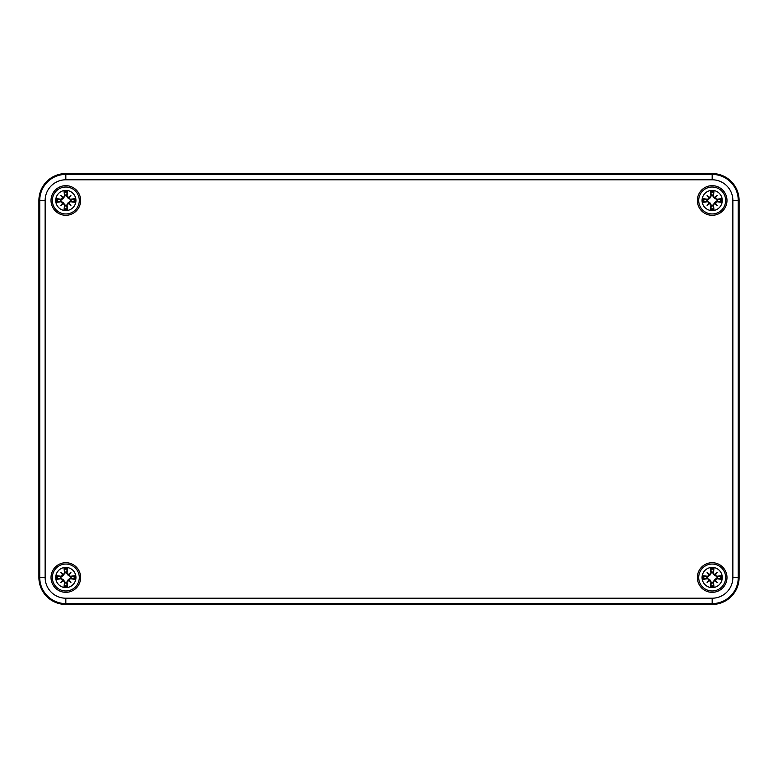 <?xml version="1.0" encoding="UTF-8"?>
<svg xmlns="http://www.w3.org/2000/svg" width="778" height="778" viewBox="0 0 778 778"><rect width="100%" height="100%" fill="white"/><g stroke="black" fill="none" stroke-linecap="round" stroke-linejoin="round"><path stroke-width="1.17" d="M65.829 173.552L712.171 173.552A26.929 26.929 0 0 1 739.1 200.481L739.1 577.519A26.929 26.929 0 0 1 712.171 604.448L65.829 604.448A26.929 26.929 0 0 1 38.9 577.519L38.9 200.481A26.929 26.929 0 0 1 65.829 173.552A26.929 26.929 0 0 0 38.9 200.481L38.9 577.519A26.929 26.929 0 0 0 65.829 604.448L712.171 604.448A26.929 26.929 0 0 0 739.1 577.519L739.1 200.481A26.929 26.929 0 0 0 712.171 173.552L65.829 173.552L65.829 174.398A26.082 26.082 0 0 0 39.746 200.481L39.746 577.519A26.082 26.082 0 0 0 65.829 603.602L712.171 603.602A26.082 26.082 0 0 0 738.254 577.519L732.866 577.519A20.695 20.695 0 0 1 712.171 598.214L712.171 604.448M80.64 200.481A14.811 14.811 0 0 1 58.428 213.308A14.811 14.811 0 0 1 58.428 187.654A14.811 14.811 0 0 1 80.64 200.481M726.983 200.481A14.811 14.811 0 0 1 704.761 213.308A14.811 14.811 0 0 1 704.761 187.654A14.811 14.811 0 0 1 726.983 200.481M726.983 577.519A14.811 14.811 0 0 1 704.761 590.346A14.811 14.811 0 0 1 704.761 564.692A14.811 14.811 0 0 1 726.983 577.519M80.64 577.519A14.811 14.811 0 0 1 58.428 590.346A14.811 14.811 0 0 1 58.428 564.692A14.811 14.811 0 0 1 80.64 577.519M55.734 577.519A10.095 10.095 0 0 0 70.876 586.262A10.095 10.095 0 0 0 70.876 568.767A10.095 10.095 0 0 0 55.734 577.519M702.067 577.519A10.095 10.095 0 0 0 717.219 586.262A10.095 10.095 0 0 0 717.219 568.767A10.095 10.095 0 0 0 702.067 577.519M702.067 200.481A10.095 10.095 0 0 0 717.219 209.233A10.095 10.095 0 0 0 717.219 191.738A10.095 10.095 0 0 0 702.067 200.481M55.734 200.481A10.095 10.095 0 0 0 70.876 209.233A10.095 10.095 0 0 0 70.876 191.738A10.095 10.095 0 0 0 55.734 200.481M65.829 567.415A10.095 10.095 0 0 1 74.581 582.566A10.095 10.095 0 0 1 57.086 582.566A10.095 10.095 0 0 1 65.829 567.415M65.829 564.05A13.469 13.469 0 0 0 54.168 584.249A13.469 13.469 0 0 0 77.489 584.249A13.469 13.469 0 0 0 65.829 564.05A13.469 13.469 0 0 0 54.168 584.249A13.469 13.469 0 0 0 77.489 584.249A13.469 13.469 0 0 0 65.829 564.05M67.073 572.997A26.88 2.344 -82 0 0 67.618 568.358L66.5 572.219A5.339 5.339 0 0 0 65.157 572.219L63.553 575.243L61.209 576.975L56.677 575.73A9.326 9.326 0 0 0 56.677 579.299A26.88 2.344 -8 0 0 61.306 578.764L64.584 582.032A26.88 2.344 98 0 0 64.039 586.67L65.157 582.81A5.339 5.339 0 0 0 66.5 582.81L68.104 579.785L70.448 578.064L74.989 579.299A9.326 9.326 0 0 0 74.989 575.73A26.88 2.344 172 0 0 70.351 576.274L66.373 572.9L66.5 572.219M68.338 574.475A26.637 4.629 -40.5 0 1 70.915 572.433A26.637 4.629 130.5 0 1 68.872 575.01M68.872 580.018A26.637 4.629 49.5 0 1 70.915 582.596L68.736 580.417L70.351 578.764A26.88 2.344 8 0 0 74.989 579.299M70.915 582.596A26.637 4.629 -139.5 0 1 68.338 580.553L68.104 579.785M66.5 582.81L67.618 586.67A26.88 2.344 -98 0 0 67.073 582.032L68.338 580.553M63.329 580.553A26.637 4.629 139.5 0 1 60.742 582.596A26.637 4.629 -49.5 0 1 62.794 580.018M62.794 575.01A26.637 4.629 -130.5 0 1 60.742 572.433L62.921 574.611L61.306 576.274A26.88 2.344 -172 0 0 56.677 575.73M60.742 572.433A26.637 4.629 40.5 0 1 63.329 574.475L63.553 575.243M65.157 572.219L64.039 568.358A26.88 2.344 82 0 0 64.584 572.997L63.329 574.475M60.538 576.848A5.339 5.339 0 0 0 60.538 578.19L56.677 579.299M71.119 578.19A5.339 5.339 0 0 0 71.119 576.848L74.989 575.73M60.742 582.596L63.553 579.785L65.157 582.81M70.915 572.433L68.104 575.243L66.373 572.9M71.119 576.848L68.104 575.243M60.538 578.19L63.553 579.785M712.171 567.415A10.095 10.095 0 0 1 720.914 582.566A10.095 10.095 0 0 1 703.419 582.566A10.095 10.095 0 0 1 712.171 567.415M712.171 564.05A13.469 13.469 0 0 0 700.511 584.249A13.469 13.469 0 0 0 723.832 584.249A13.469 13.469 0 0 0 712.171 564.05A13.469 13.469 0 0 0 700.511 584.249A13.469 13.469 0 0 0 723.832 584.249A13.469 13.469 0 0 0 712.171 564.05M713.416 572.997A26.88 2.344 -82 0 0 713.961 568.358L712.842 572.219A5.339 5.339 0 0 0 711.5 572.219L709.896 575.243L707.552 576.975L703.011 575.73A9.326 9.326 0 0 0 703.011 579.299A26.88 2.344 -8 0 0 707.649 578.764L710.927 582.032A26.88 2.344 98 0 0 710.382 586.67L711.5 582.81A5.339 5.339 0 0 0 712.842 582.81L714.447 579.785L716.791 578.064L721.323 579.299A9.326 9.326 0 0 0 721.323 575.73A26.88 2.344 172 0 0 716.694 576.274L712.716 572.9L712.842 572.219M714.671 574.475A26.637 4.629 -40.5 0 1 717.258 572.433A26.637 4.629 130.5 0 1 715.206 575.01M715.206 580.018A26.637 4.629 49.5 0 1 717.258 582.596L715.079 580.417L716.694 578.764A26.88 2.344 8 0 0 721.323 579.299M717.258 582.596A26.637 4.629 -139.5 0 1 714.671 580.553L714.447 579.785M712.842 582.81L713.961 586.67A26.88 2.344 -98 0 0 713.416 582.032L714.671 580.553M709.662 580.553A26.637 4.629 139.5 0 1 707.085 582.596A26.637 4.629 -49.5 0 1 709.128 580.018M709.128 575.01A26.637 4.629 -130.5 0 1 707.085 572.433L709.264 574.611L707.649 576.274A26.88 2.344 -172 0 0 703.011 575.73M707.085 572.433A26.637 4.629 40.5 0 1 709.662 574.475L709.896 575.243M711.5 572.219L710.382 568.358A26.88 2.344 82 0 0 710.927 572.997L709.662 574.475M706.881 576.848A5.339 5.339 0 0 0 706.881 578.19L703.011 579.299M717.462 578.19A5.339 5.339 0 0 0 717.462 576.848L721.323 575.73M707.085 582.596L709.896 579.785L711.5 582.81M717.258 572.433L714.447 575.243L712.716 572.9M717.462 576.848L714.447 575.243M706.881 578.19L709.896 579.785M65.829 190.386A10.095 10.095 0 0 1 74.581 205.538A10.095 10.095 0 0 1 57.086 205.538A10.095 10.095 0 0 1 65.829 190.386M65.829 187.021A13.469 13.469 0 0 0 54.168 207.22A13.469 13.469 0 0 0 77.489 207.22A13.469 13.469 0 0 0 65.829 187.021A13.469 13.469 0 0 0 54.168 207.22A13.469 13.469 0 0 0 77.489 207.22A13.469 13.469 0 0 0 65.829 187.021M67.073 195.968A26.88 2.344 -82 0 0 67.618 191.33L66.5 195.19A5.339 5.339 0 0 0 65.157 195.19L63.553 198.215L61.209 199.936L56.677 198.701A9.326 9.326 0 0 0 56.677 202.27A26.88 2.344 -8 0 0 61.306 201.726L64.584 205.003A26.88 2.344 98 0 0 64.039 209.642L65.157 205.781A5.339 5.339 0 0 0 66.5 205.781L68.104 202.757L70.448 201.025L74.989 202.27A9.326 9.326 0 0 0 74.989 198.701A26.88 2.344 172 0 0 70.351 199.236L66.373 195.862L66.5 195.19M68.338 197.447A26.637 4.629 -40.5 0 1 70.915 195.404A26.637 4.629 130.5 0 1 68.872 197.982M68.872 202.99A26.637 4.629 49.5 0 1 70.915 205.567L68.736 203.389L70.351 201.726A26.88 2.344 8 0 0 74.989 202.27M70.915 205.567A26.637 4.629 -139.5 0 1 68.338 203.525L68.104 202.757M66.5 205.781L67.618 209.642A26.88 2.344 -98 0 0 67.073 205.003L68.338 203.525M63.329 203.525A26.637 4.629 139.5 0 1 60.742 205.567A26.637 4.629 -49.5 0 1 62.794 202.99M62.794 197.982A26.637 4.629 -130.5 0 1 60.742 195.404L62.921 197.583L61.306 199.236A26.88 2.344 -172 0 0 56.677 198.701M60.742 195.404A26.637 4.629 40.5 0 1 63.329 197.447L63.553 198.215M65.157 195.19L64.039 191.33A26.88 2.344 82 0 0 64.584 195.968L63.329 197.447M60.538 199.81A5.339 5.339 0 0 0 60.538 201.152L56.677 202.27M71.119 201.152A5.339 5.339 0 0 0 71.119 199.81L74.989 198.701M60.742 205.567L63.553 202.757L65.157 205.781M70.915 195.404L68.104 198.215L66.373 195.862M71.119 199.81L68.104 198.215M60.538 201.152L63.553 202.757M712.171 190.386A10.095 10.095 0 0 1 720.914 205.538A10.095 10.095 0 0 1 703.419 205.538A10.095 10.095 0 0 1 712.171 190.386M712.171 187.021A13.469 13.469 0 0 0 700.511 207.22A13.469 13.469 0 0 0 723.832 207.22A13.469 13.469 0 0 0 712.171 187.021A13.469 13.469 0 0 0 700.511 207.22A13.469 13.469 0 0 0 723.832 207.22A13.469 13.469 0 0 0 712.171 187.021M713.416 195.968A26.88 2.344 -82 0 0 713.961 191.33L712.842 195.19A5.339 5.339 0 0 0 711.5 195.19L709.896 198.215L707.552 199.936L703.011 198.701A9.326 9.326 0 0 0 703.011 202.27A26.88 2.344 -8 0 0 707.649 201.726L710.927 205.003A26.88 2.344 98 0 0 710.382 209.642L711.5 205.781A5.339 5.339 0 0 0 712.842 205.781L714.447 202.757L716.791 201.025L721.323 202.27A9.326 9.326 0 0 0 721.323 198.701A26.88 2.344 172 0 0 716.694 199.236L712.716 195.862L712.842 195.19M714.671 197.447A26.637 4.629 -40.5 0 1 717.258 195.404A26.637 4.629 130.5 0 1 715.206 197.982M715.206 202.99A26.637 4.629 49.5 0 1 717.258 205.567L715.079 203.389L716.694 201.726A26.88 2.344 8 0 0 721.323 202.27M717.258 205.567A26.637 4.629 -139.5 0 1 714.671 203.525L714.447 202.757M712.842 205.781L713.961 209.642A26.88 2.344 -98 0 0 713.416 205.003L714.671 203.525M709.662 203.525A26.637 4.629 139.5 0 1 707.085 205.567A26.637 4.629 -49.5 0 1 709.128 202.99M709.128 197.982A26.637 4.629 -130.5 0 1 707.085 195.404L709.264 197.583L707.649 199.236A26.88 2.344 -172 0 0 703.011 198.701M707.085 195.404A26.637 4.629 40.5 0 1 709.662 197.447L709.896 198.215M711.5 195.19L710.382 191.33A26.88 2.344 82 0 0 710.927 195.968L709.662 197.447M706.881 199.81A5.339 5.339 0 0 0 706.881 201.152L703.011 202.27M717.462 201.152A5.339 5.339 0 0 0 717.462 199.81L721.323 198.701M707.085 205.567L709.896 202.757L711.5 205.781M717.258 195.404L714.447 198.215L712.716 195.862M717.462 199.81L714.447 198.215M706.881 201.152L709.896 202.757M712.171 598.214L65.829 598.214L65.829 604.448M65.829 598.214A20.695 20.695 0 0 1 45.134 577.519L38.9 577.519M45.134 577.519L45.134 200.481L38.9 200.481M45.134 200.481A20.695 20.695 0 0 1 65.829 179.786L65.829 174.398L712.171 174.398L712.171 179.786A20.695 20.695 0 0 1 732.866 200.481L738.254 200.481A26.082 26.082 0 0 0 712.171 174.398L712.171 173.552M65.829 179.786L712.171 179.786M739.1 577.519L738.254 577.519L738.254 200.481L739.1 200.481M732.866 200.481L732.866 577.519M64.039 586.67A9.326 9.326 0 0 0 67.618 586.67M67.618 568.358A9.326 9.326 0 0 0 64.039 568.358M64.214 569.311A8.364 8.364 0 0 1 67.453 569.311M57.621 579.133A8.364 8.364 0 0 1 57.621 575.895M67.453 585.717A8.364 8.364 0 0 1 64.214 585.717M74.036 575.895A8.364 8.364 0 0 1 74.036 579.133M70.351 576.274L70.448 576.975M67.073 582.032L66.373 582.139M70.351 578.764L70.448 578.064M64.584 582.032L65.284 582.139M64.584 572.997L65.284 572.9M61.306 576.274L61.209 576.975M61.306 578.764L61.209 578.064M710.382 586.67A9.326 9.326 0 0 0 713.961 586.67M713.961 568.358A9.326 9.326 0 0 0 710.382 568.358M710.547 569.311A8.364 8.364 0 0 1 713.786 569.311M703.964 579.133A8.364 8.364 0 0 1 703.964 575.895M713.786 585.717A8.364 8.364 0 0 1 710.547 585.717M720.379 575.895A8.364 8.364 0 0 1 720.379 579.133M716.694 576.274L716.791 576.975M713.416 582.032L712.716 582.139M716.694 578.764L716.791 578.064M710.927 582.032L711.627 582.139M710.927 572.997L711.627 572.9M707.649 576.274L707.552 576.975M707.649 578.764L707.552 578.064M64.039 209.642A9.326 9.326 0 0 0 67.618 209.642M67.618 191.33A9.326 9.326 0 0 0 64.039 191.33M64.214 192.283A8.364 8.364 0 0 1 67.453 192.283M57.621 202.105A8.364 8.364 0 0 1 57.621 198.867M67.453 208.689A8.364 8.364 0 0 1 64.214 208.689M74.036 198.867A8.364 8.364 0 0 1 74.036 202.105M70.351 199.236L70.448 199.936M67.073 205.003L66.373 205.1M70.351 201.726L70.448 201.025M64.584 205.003L65.284 205.1M64.584 195.968L65.284 195.862M61.306 199.236L61.209 199.936M61.306 201.726L61.209 201.025M710.382 209.642A9.326 9.326 0 0 0 713.961 209.642M713.961 191.33A9.326 9.326 0 0 0 710.382 191.33M710.547 192.283A8.364 8.364 0 0 1 713.786 192.283M703.964 202.105A8.364 8.364 0 0 1 703.964 198.867M713.786 208.689A8.364 8.364 0 0 1 710.547 208.689M720.379 198.867A8.364 8.364 0 0 1 720.379 202.105M716.694 199.236L716.791 199.936M713.416 205.003L712.716 205.1M716.694 201.726L716.791 201.025M710.927 205.003L711.627 205.1M710.927 195.968L711.627 195.862M707.649 199.236L707.552 199.936M707.649 201.726L707.552 201.025"/></g></svg>
